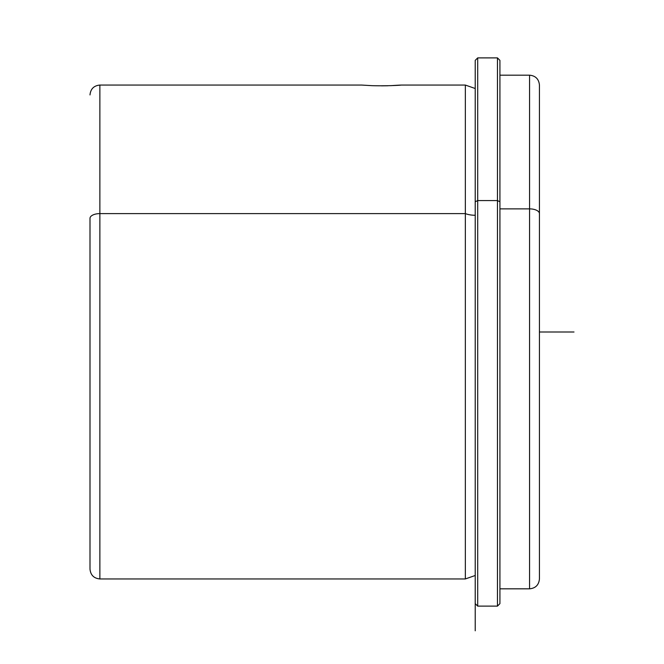<?xml version="1.0" encoding="UTF-8"?>
<svg xmlns="http://www.w3.org/2000/svg" width="664" height="664" viewBox="0 0 664 664"><rect width="100%" height="100%" fill="white"/><g stroke="black" fill="none" stroke-linecap="round" stroke-linejoin="round"><path stroke-width="1" d="M371.915 85.664L361.631 85.058L371.915 85.664C393.702 86.328 413.805 84.079 390.864 85.664C413.805 84.079 393.702 86.328 371.915 85.664M381.385 85.847L387.867 85.764L381.385 85.847M89.997 218.348L89.997 568.816L89.997 218.348A9.877 4.739 0 0 1 99.874 213.609A9.877 4.739 180 0 0 89.997 218.348M361.631 85.058L99.874 85.058L99.874 578.95L99.874 213.609L465.348 213.609L465.348 578.95L465.348 213.609A15.836 7.595 180 0 0 475.225 215.269A15.836 7.595 0 0 1 465.348 213.609L465.348 85.058L465.348 213.609L99.874 213.609L99.874 85.058C93.873 85.639 90.578 88.934 89.997 94.935M475.225 60.366L477.698 57.892L497.452 57.892L499.926 60.366L499.926 201.773L497.452 200.586L499.926 201.773L499.926 603.642L497.452 606.116L497.452 57.892L497.452 200.586L477.698 200.586L477.698 57.892L477.698 200.586L497.452 200.586L497.452 606.116L477.698 606.116L475.225 603.642L475.225 201.773L475.225 630.8L475.225 60.366L475.225 201.773L477.698 200.586L477.698 606.116L477.698 200.586L475.225 201.773L475.225 88.519L465.348 85.058L401.147 85.058M539.434 578.95C538.844 584.951 535.558 588.246 529.557 588.827L529.557 75.181L529.557 208.878L499.926 208.878L529.557 208.878L529.557 588.827L499.926 588.827L499.926 603.626L499.926 201.773M529.557 208.878A9.877 4.739 0 0 1 539.434 213.609L539.434 578.942L539.434 213.609A9.877 4.739 180 0 0 529.557 208.878M539.434 332L574.003 332M475.225 575.489L465.348 578.95L99.874 578.95C93.873 578.361 90.578 575.074 89.997 569.073M539.434 213.609L539.434 85.058C538.844 79.057 535.558 75.762 529.557 75.181L499.926 75.181"/></g></svg>
